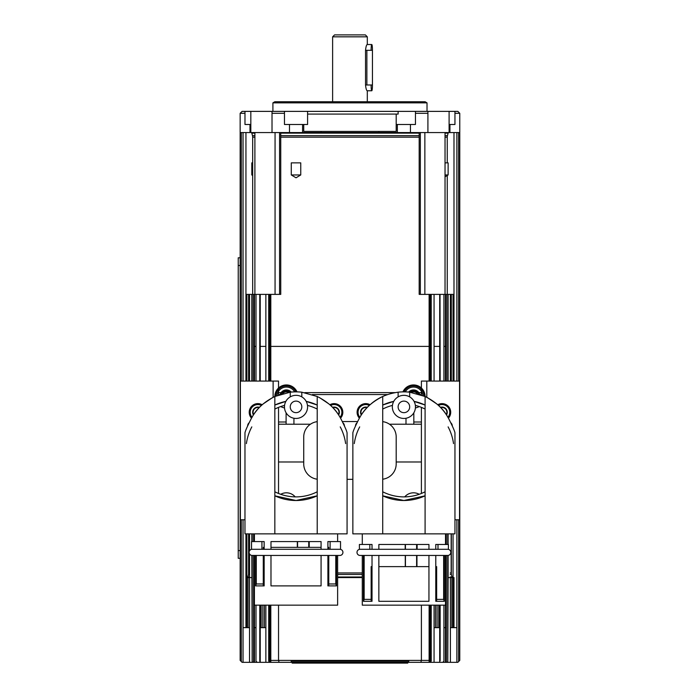 <?xml version="1.0" encoding="UTF-8"?>
<svg xmlns="http://www.w3.org/2000/svg" width="698" height="698" viewBox="0 0 698 698"><rect width="100%" height="100%" fill="white"/><g stroke="black" fill="none" stroke-linecap="round" stroke-linejoin="round"><path stroke-width="1.05" d="M447.732 549.291A3.08 3.08 0 0 1 450.812 552.371A3.08 3.08 0 0 1 447.732 555.451L360.081 555.451A3.08 3.08 0 0 1 356.992 552.371A3.08 3.08 0 0 1 360.081 549.291M403.906 555.451L428.947 555.451L428.947 601.301L378.857 601.301L378.857 555.451L403.906 555.451M443.658 555.451L443.658 599.373L444.356 601.301L435.779 601.301L435.779 555.451L445.516 555.451L445.516 605.157L362.288 605.157L362.288 555.451M363.449 601.301L363.449 555.451L372.025 555.451L372.025 601.301L363.449 601.301L364.147 599.373L364.147 555.451M378.857 549.291L378.857 544.475L428.947 544.475L428.947 549.291M435.779 549.291L435.779 544.475L448.404 544.475L448.404 549.291L369.818 549.291L369.818 544.475L372.025 544.475L372.025 549.291M416.619 549.291L416.619 544.475M405.442 549.291L405.442 544.475M352.856 432.891L352.856 533.874L454.956 533.874L454.956 432.891M369.818 544.475L359.4 544.475L359.4 549.291L369.818 549.291M405.189 544.475L405.189 549.291M417.125 549.291L417.125 544.475M437.995 544.475L437.995 549.291M405.442 566.628L405.442 555.451M416.619 566.628L416.619 555.451M444.356 601.301L444.356 555.451M405.276 555.451L405.276 566.628M416.95 566.628L416.95 555.451M443.658 599.373L436.651 599.373M371.153 599.373L364.147 599.373M448.133 417.709L447.235 416.095C442.724 408.199 435.343 401.664 425.091 396.49L425.091 533.874M423.895 404.5A50.09 50.09 0 0 0 414.062 401.376L425.091 405.041M425.091 495.807L403.906 500.51A50.09 50.09 0 0 0 425.091 495.807M409.682 396.883L409.682 392.189L425.091 396.49A11.561 11.561 0 0 0 402.938 391.875A11.561 11.561 0 0 1 425.091 396.49M427.412 397.624L436.826 403.959A11.561 11.561 0 0 0 436.826 403.968A50.858 50.858 0 0 1 447.235 416.095M448.177 417.709L448.203 417.709C452.461 426.024 454.712 431.085 454.956 432.891C454.712 431.085 452.461 426.024 448.203 417.709C452.461 426.024 454.712 431.085 454.956 432.891C454.712 431.085 452.461 426.024 448.203 417.709L448.177 417.709M382.713 533.874L382.713 396.49C372.462 401.664 365.08 408.199 360.569 416.095L359.671 417.709M360.569 416.095A50.858 50.858 0 0 1 370.978 403.959A11.561 11.561 0 0 0 370.978 403.959C378.211 397.651 387.259 393.724 398.122 392.189A50.858 50.858 0 0 1 409.682 392.189A5.776 5.776 0 0 1 418.791 394.091M409.682 406.89A5.776 5.776 0 0 1 403.906 412.666A5.776 5.776 0 0 1 398.122 406.89A5.776 5.776 0 0 1 403.906 401.106A5.776 5.776 0 0 1 409.682 406.89M415.458 406.89A11.561 11.561 0 0 1 403.906 418.451A11.561 11.561 0 0 1 392.346 406.89A11.561 11.561 0 0 1 403.906 395.33A11.561 11.561 0 0 1 415.458 406.89M436.651 601.301L436.651 566.628L435.779 566.628M428.947 566.628L378.857 566.628M372.025 566.628L371.153 566.628L371.153 601.301M398.122 392.189L398.122 396.883M453.525 443.605A50.09 50.09 0 0 0 448.116 426.888M393.742 401.376A50.09 50.09 0 0 0 382.713 405.041L393.742 401.376M359.688 426.888A50.09 50.09 0 0 0 354.279 443.605M382.713 495.807A50.09 50.09 0 0 0 403.906 500.51L382.713 495.807M425.091 409.072A46.461 46.461 0 0 0 415.362 405.398M392.442 405.398A46.461 46.461 0 0 0 382.713 409.072M382.713 491.776A46.461 46.461 0 0 0 425.091 491.776M359.61 417.709C355.343 426.024 353.092 431.085 352.856 432.891C353.092 431.085 355.343 426.024 359.61 417.709C355.343 426.024 353.092 431.085 352.856 432.891C353.092 431.085 355.343 426.024 359.61 417.709M419.21 406.55A11.561 11.561 0 0 1 415.415 407.894M355.483 425.885A4.624 4.624 -87.3 0 1 356.853 422.901M450.952 422.901A4.624 4.624 -92.7 0 1 452.321 425.885M451.283 423.59A4.624 4.624 -92.7 0 1 452.287 425.815M355.518 425.815A4.624 4.624 -87.3 0 1 356.521 423.59M404.727 496.88A11.561 11.561 0 0 1 419.21 494.297M358.632 417.212A8.673 8.673 0 0 1 370.062 404.753A8.673 8.673 0 0 0 359.365 418.128M448.003 405.992A8.673 8.673 0 0 1 448.439 418.128A8.673 8.673 0 0 0 437.742 404.753M244.972 432.891L244.972 533.874L274.838 533.874L274.838 396.49A11.561 11.561 0 0 1 296.99 391.875A11.561 11.561 0 0 0 274.838 396.49L290.246 392.189A50.858 50.858 0 0 1 301.806 392.189L317.215 396.49L317.215 533.874L347.072 533.874L347.072 432.891M280.718 494.297A11.561 11.561 0 0 1 295.202 496.88M284.505 407.894A11.561 11.561 0 0 1 280.718 406.55M319.536 397.624L328.95 403.959A11.561 11.561 0 0 0 328.95 403.968A50.858 50.858 0 0 1 339.35 416.095C334.839 408.199 327.467 401.664 317.215 396.49M274.838 396.49C264.586 401.664 257.204 408.199 252.693 416.095A50.858 50.858 0 0 1 263.102 403.959A11.561 11.561 0 0 0 263.102 403.959L272.508 397.624M316.011 404.5A50.09 50.09 0 0 0 306.186 401.376L317.215 405.041M317.215 495.807L296.022 500.51A50.09 50.09 0 0 0 317.215 495.807M301.806 396.883L301.806 392.189M340.258 417.709L340.319 417.709C344.585 426.024 346.836 431.085 347.072 432.891C346.836 431.085 344.585 426.024 340.319 417.709C344.585 426.024 346.836 431.085 347.072 432.891C346.836 431.085 344.585 426.024 340.319 417.709L339.35 416.095M252.693 416.095L251.795 417.709M301.615 405.407A5.776 5.776 0 0 1 297.505 412.474A5.776 5.776 0 0 1 290.438 408.365A5.776 5.776 0 0 1 294.547 401.298A5.776 5.776 0 0 1 301.615 405.407M307.199 403.924A11.561 11.561 0 0 1 298.988 418.058A11.561 11.561 0 0 1 284.854 409.848A11.561 11.561 0 0 1 293.064 395.714A11.561 11.561 0 0 1 307.199 403.924M274.838 533.874L317.215 533.874M270.981 549.291L270.981 541.578L321.071 541.578L321.071 549.291M327.903 549.291L327.903 541.578L340.528 541.578L340.528 549.291L261.933 549.291L261.933 541.578L264.149 541.578L264.149 549.291M308.734 547.363L308.734 541.578M297.566 547.363L297.566 541.578M297.313 541.578L297.313 547.363M261.933 541.578L251.524 541.578L251.524 549.291L261.933 549.291M309.24 547.363L309.24 541.578M251.838 555.434L252.179 661.486L252.179 555.451A3.08 3.08 0 0 1 249.116 552.371A3.08 3.08 0 0 1 252.196 549.291L252.179 549.291M339.847 549.291A3.08 3.08 0 0 1 342.936 552.371A3.08 3.08 0 0 1 339.847 555.451L252.196 555.451M330.11 541.578L330.11 549.291M337.631 555.451L337.631 605.157L254.412 605.157L254.412 555.451L255.573 555.451L255.573 585.892L256.271 583.964L256.271 555.451M321.071 555.451L321.071 585.892L270.981 585.892L270.981 555.451M335.782 555.451L335.782 583.964L336.48 585.892L336.48 555.451M336.48 585.892L327.903 585.892L327.903 555.451M335.782 583.964L328.775 583.964M263.277 583.964L256.271 583.964M255.573 585.892L264.149 585.892L264.149 555.451M328.775 585.892L328.775 555.451M328.775 549.291L328.775 547.363L327.903 547.363M321.071 547.363L270.981 547.363M264.149 547.363L263.277 547.363L263.277 549.291M263.277 555.451L263.277 585.892M281.128 394.091A5.776 5.776 0 0 1 290.255 392.189L290.246 396.883M345.641 443.605A50.09 50.09 0 0 0 345.117 440.49M345.1 440.429A50.09 50.09 0 0 0 340.231 426.888M285.866 401.376A50.09 50.09 0 0 0 274.838 405.041L285.866 401.376M251.812 426.888A50.09 50.09 0 0 0 246.403 443.605M274.838 495.807A50.09 50.09 0 0 0 296.022 500.51L274.838 495.807M274.838 491.776A46.461 46.461 0 0 0 317.215 491.776M317.215 409.072A46.461 46.461 0 0 0 307.486 405.398M284.566 405.398A46.461 46.461 0 0 0 274.838 409.072M251.725 417.709C247.458 426.024 245.207 431.085 244.972 432.891C245.207 431.085 247.458 426.024 251.725 417.709C247.458 426.024 245.207 431.085 244.972 432.891C245.207 431.085 247.458 426.024 251.725 417.709M343.076 422.901A4.624 4.624 -92.7 0 1 344.446 425.885M247.607 425.885A4.624 4.624 -87.3 0 1 248.968 422.901M343.407 423.59A4.624 4.624 -92.7 0 1 344.411 425.815M247.633 425.815A4.624 4.624 -87.3 0 1 248.636 423.59M262.186 404.753A8.673 8.673 0 0 0 251.481 418.128A8.673 8.673 0 0 1 257.885 403.61M342.831 412.282A8.673 8.673 0 0 1 340.563 418.128A8.673 8.673 0 0 0 329.866 404.753A8.673 8.673 0 0 1 334.168 403.61M295.926 391.866A10.592 10.592 0 0 0 275.806 396.054M424.122 396.054A10.592 10.592 0 0 0 404.002 391.866A10.592 10.592 0 0 1 413.539 385.889M426.801 397.31L426.801 381.073L459.554 381.073L459.554 519.774L454.956 519.774M426.801 381.073L421.4 381.073L421.4 394.963M421.4 407.379L421.4 493.469M278.528 394.963L278.528 381.073L240.374 381.073L240.374 519.774L244.972 519.774M273.127 381.073L273.127 397.31M278.528 407.379L278.528 493.469M450.402 627.65L456.876 627.65L456.876 662.332L430.439 662.332L430.893 661.695L430.893 605.157M270.807 660.404L421.4 660.404L420.824 662.332L430.439 662.332M269.035 605.157L269.035 661.695L269.489 662.332L270.807 662.332L270.807 605.157M269.489 662.332L265.868 662.332L265.868 605.157L265.868 627.65L260.223 627.65M265.868 662.332L254.456 662.332L254.456 605.157M252.179 661.486L252.772 662.332L254.456 662.332M252.772 662.332L249.526 662.332L249.526 577.569L247.144 577.569L248.06 577.569L248.06 627.65M249.989 124.48L249.989 132.568L240.156 132.568L240.156 660.404L240.156 577.569L240.156 660.404L240.156 577.569L240.156 660.404L240.156 577.569L240.156 660.404L240.156 577.569L240.156 660.404L242.084 662.332L249.526 662.332M420.824 662.332L408.723 662.332L408.723 661.172L291.206 661.172L291.206 662.332L270.807 662.332M456.876 662.332L457.844 662.332L459.764 660.404L459.764 113.303L454.948 113.303M440.028 605.157L439.705 662.332L439.705 605.157M291.206 662.332L408.723 662.332M260.223 605.157L260.223 662.332L259.796 660.98M442.724 662.332L443.928 661.242L443.928 605.157M243.044 662.332L243.044 519.774M256 627.65L254.456 627.65M249.526 627.65L243.044 627.65M445.472 627.65L443.928 627.65M439.705 627.65L434.06 627.65M292.174 662.332L292.174 663.1L407.754 663.1L407.754 662.332M447.156 662.332L447.75 661.486L447.75 555.451M447.793 555.451L447.75 661.486M447.793 660.404L448.09 577.569L452.784 577.569A0.768 0.768 0 0 1 452.034 576.993L451.353 574.454A5.776 5.776 0 0 1 451.161 572.953L451.161 533.874M453.988 294.39L447.793 294.39L447.793 381.073M278.528 605.157L278.528 660.404L279.104 662.332M421.4 605.157L421.4 660.404L429.122 660.404M256 605.157L256 661.242L257.196 662.332M430.893 661.695L431.233 660.849M269.035 661.695L268.695 660.849M458.612 381.073L458.612 132.568L459.764 132.568M252.135 381.073L252.135 294.39L254.473 294.39L254.473 381.073M256 381.073L256 294.39L260.223 294.39L260.223 381.073M260.223 294.39L270.807 294.39L270.807 381.073M253.618 555.451L253.618 577.569L254.412 577.569M251.838 577.569L249.535 577.569L249.535 553.915M445.516 577.569L446.31 577.569L446.31 555.451L446.319 662.332M458.612 132.568L427.909 132.568L427.909 111.375L272.909 111.375L272.909 102.859L427.019 102.859L427.019 111.375M240.156 132.568L240.156 113.303L242.084 111.375L272.909 111.375M250.826 111.375L250.826 132.568L275.064 132.568L275.064 294.39L280.744 294.39L280.744 132.568L275.064 132.568M427.909 111.375L457.844 111.375L459.764 113.303M244.981 113.303L240.156 113.303M427.909 113.303L415.458 113.303M284.461 113.303L272.019 113.303M396.194 124.48L415.458 124.48L415.458 111.375M284.461 111.375L284.461 124.48L307.582 124.48L307.582 111.375M449.102 124.48L454.948 124.48L454.948 111.375M244.981 111.375L244.981 124.48L250.826 124.48M427.019 102.859L425.091 101.742L274.838 101.742L272.909 102.859M398.122 111.375L398.122 114.079L307.582 114.079M396.194 114.079L396.194 131.416L303.726 131.416L303.726 124.48M424.855 132.568L419.184 132.568L419.184 294.39L424.855 294.39L424.855 132.568L427.909 132.568M445.036 132.568L445.036 294.39L440.141 294.39M440.028 381.073L440.028 294.39L431.224 294.39L431.233 381.073M430.893 381.073L430.893 294.39L424.855 294.39M440.028 294.39L440.159 381.073M445.455 381.073L445.455 294.39L447.793 294.39M275.064 294.39L270.807 294.39M256 294.39L254.892 294.39L254.892 132.568M252.135 294.39L249.535 294.39L249.526 381.073M251.838 294.39L251.838 381.073M245.94 294.39L249.535 294.39M240.156 550.6L238.236 550.6L238.236 558.304L240.156 558.304M238.236 550.6L238.236 257.789L238.236 265.493L240.156 265.493L238.236 265.493M240.156 257.789L238.236 257.789L240.156 257.789M332.623 36.828L334.551 34.9L365.377 34.9L367.305 36.828L332.623 36.828L332.623 101.742M371.781 90.766L367.183 90.766C366.459 90.426 365.909 88.498 365.534 84.99L365.534 50.308C365.909 46.801 366.459 44.873 367.183 44.532L371.781 44.532A5.776 0.663 -90 0 1 372.444 50.308L372.444 84.99A5.776 0.663 -90 0 1 371.781 90.766A5.776 0.663 -90 0 1 371.109 84.99L365.534 84.99M372.444 50.308L366.869 50.308L366.869 84.99M365.534 50.308L371.109 50.308A5.776 0.663 -90 0 1 371.781 44.532M249.535 574.454L248.575 574.454A5.776 5.776 0 0 0 248.767 572.953L248.767 533.874M248.575 574.454L247.886 576.993A0.768 0.768 0 0 1 247.144 577.569M452.784 577.569L451.868 577.569L451.868 627.65M362.288 577.569L337.631 577.569L362.288 577.569M447.244 162.87L447.244 137.183A5.776 5.776 0 0 1 447.444 135.682L448.125 133.144A0.768 0.768 0 0 1 448.866 132.568M251.053 132.568A0.768 0.768 0 0 1 251.804 133.144L252.484 135.682A5.776 5.776 0 0 1 252.676 137.183L252.676 294.39M447.244 175.477L447.244 294.39M280.744 132.568L419.184 132.568M310.436 424.227L278.528 424.227M421.4 424.227L389.493 424.227M421.4 392.634L418.835 392.634M417.84 392.634L416.287 392.634M395.085 392.634L304.843 392.634M283.632 392.634L282.088 392.634M281.093 392.634L278.528 392.634M445.455 346.4L443.928 346.4M439.705 346.4L434.06 346.4M429.122 346.4L270.807 346.4M265.868 346.4L260.223 346.4M256 346.4L254.473 346.4M421.4 394.562L420.24 394.562M413.827 422.002L421.4 422.002M279.689 394.562L278.528 394.562M278.528 422.002L286.101 422.002M387.565 394.562L312.364 394.562M421.4 461.98L396.194 461.98M303.726 461.98L278.528 461.98M342.395 421.531L357.524 421.531M317.215 479.203A15.408 15.408 0 0 1 303.726 463.908L303.726 436.939A15.408 15.408 0 0 1 317.215 421.653M382.713 421.653A15.408 15.408 0 0 1 396.194 436.939L396.194 463.908A15.408 15.408 0 0 1 382.713 479.203M352.856 479.325L347.072 479.325M438.772 627.65L438.772 605.157M261.157 605.157L261.157 627.65M445.036 162.87L448.125 162.87L448.125 174.954L445.036 176.803M445.036 174.954L448.125 174.954M300.759 162.87L300.759 174.954L296.022 177.798L291.284 174.954L291.284 162.87L300.759 162.87M291.284 174.954L300.759 174.954M252.676 175.477L251.804 174.954L252.676 174.954M251.804 174.954L251.804 162.87L252.676 162.87M440.429 407.335A5.2 5.2 0 0 1 446.511 414.952M440.735 407.649A4.816 4.816 0 0 1 446.275 414.595M332.553 407.335A5.2 5.2 0 0 1 338.635 414.952M332.85 407.649A4.816 4.816 0 0 1 338.39 414.595M361.294 414.952A5.2 5.2 0 0 1 367.375 407.335M361.529 414.595A4.816 4.816 0 0 1 367.069 407.649M253.418 414.952A5.2 5.2 0 0 1 259.49 407.335M253.653 414.595A4.816 4.816 0 0 1 259.194 407.649M417.343 393.672A4.738 4.738 0 0 0 411.166 392.381M417.125 393.611A4.598 4.598 0 0 0 411.392 392.416M419.742 394.396A6.552 6.552 0 0 0 408.679 392.084M288.763 392.381A4.738 4.738 0 0 0 282.585 393.672M288.536 392.416A4.598 4.598 0 0 0 282.803 393.611M291.249 392.084A6.552 6.552 0 0 0 280.186 394.396M359.871 417.256A7.704 7.704 0 0 1 369.303 405.442M438.501 405.442A7.704 7.704 0 0 1 447.933 417.256M251.995 417.256A7.704 7.704 0 0 1 261.427 405.442M330.616 405.442A7.704 7.704 0 0 1 340.057 417.256M277.001 395.557A9.44 9.44 0 0 1 294.635 391.883M405.294 391.883A9.44 9.44 0 0 1 422.927 395.557M434.06 662.332L434.06 605.157M447.793 533.874L447.793 544.475M458.612 661.556L458.612 519.774M456.876 627.65L456.876 519.774M450.402 662.332L450.402 577.569M435.491 627.65L435.491 605.157M437.079 605.157L437.079 627.65M262.849 627.65L262.849 605.157M264.437 605.157L264.437 627.65M246.874 627.65L246.874 533.874M241.316 519.774L241.316 661.556M241.316 132.568L241.316 381.073M252.135 660.404L252.135 555.451M259.9 605.157L259.9 661.242M253.61 662.332L253.61 555.451M429.968 662.332L429.968 605.157M269.96 662.332L269.96 605.157M453.054 533.874L453.054 627.65M453.054 294.39L453.054 381.073M248.601 294.39L248.601 381.073M248.601 533.874L248.601 574.332M252.179 294.39L252.179 381.073M252.179 533.874L252.179 541.578M259.9 294.39L259.9 381.073M269.035 294.39L269.035 381.073M443.928 294.39L443.928 381.073M253.618 294.39L253.618 381.073M253.618 533.874L253.618 541.578M420.344 132.568L420.344 294.39M279.584 132.568L279.584 294.39M450.393 381.073L450.393 294.39L450.402 381.073M451.327 574.332L451.327 533.874M451.327 381.073L451.327 294.39M429.968 294.39L429.968 381.073M252.135 541.578L252.135 533.874M253.61 294.39L253.61 381.073M253.61 533.874L253.61 541.578M249.535 550.827L249.535 533.874M246.874 381.073L246.874 294.39M456.876 132.568L456.876 381.073M447.75 544.475L447.75 533.874M447.75 381.073L447.75 294.39M446.31 544.475L446.31 533.874L446.319 544.475M446.31 381.073L446.31 294.39L446.319 381.073M265.868 294.39L265.868 381.073M269.96 294.39L269.96 381.073M434.06 294.39L434.06 381.073M243.044 132.568L243.044 381.073M372.444 84.99L371.109 84.99M248.767 572.953L249.535 572.953M337.631 572.953L362.288 572.953M450.219 572.953L451.161 572.953M451.353 574.454L450.219 574.454M362.288 574.454L337.631 574.454M247.886 576.993L249.535 576.993M337.631 576.993L362.288 576.993M450.219 576.993L452.034 576.993M447.244 137.183L445.036 137.183M419.184 137.183L280.744 137.183M254.892 137.183L252.676 137.183M252.484 135.682L254.892 135.682M280.744 135.682L419.184 135.682M445.036 135.682L447.444 135.682M448.125 133.144L445.036 133.144M419.184 133.144L280.744 133.144M254.892 133.144L251.804 133.144M293.928 424.227L293.928 418.25M406 424.227L406 418.25M445.516 544.475L445.516 533.874M362.288 544.475L362.288 533.874M337.631 541.578L337.631 533.874M254.412 541.578L254.412 533.874M440.159 660.788L440.159 605.157M448.09 294.39L448.09 381.073M448.09 533.874L448.09 544.475M448.09 555.434L448.09 577.569M431.233 660.858L431.233 605.157M259.769 660.779L259.769 605.157M259.769 294.39L259.769 381.073M268.695 660.858L268.695 605.157M268.695 294.39L268.695 381.073M429.122 662.332L429.122 605.157M245.94 627.65L245.94 577.569L245.94 627.65M453.988 627.65L453.988 577.569M445.472 662.332L445.472 605.157M272.019 111.375L272.019 132.568M449.102 111.375L449.102 132.568M251.838 533.874L251.838 541.578M429.122 294.39L429.122 381.073M439.705 294.39L439.705 381.073M453.988 132.568L453.988 381.073L453.988 132.568M245.94 132.568L245.94 381.073M245.94 533.874L245.94 577.569M367.305 36.828L367.305 44.532M367.305 90.766L367.305 101.742M378.857 131.416L378.857 132.568M286.101 424.227L286.101 412.806M413.827 424.227L413.827 412.806M321.071 131.416L321.071 132.568M449.94 124.48L449.94 132.568M410.45 124.48L410.45 132.568M397.354 132.568L397.354 124.48M302.574 124.48L302.574 132.568M289.478 132.568L289.478 124.48"/></g></svg>
